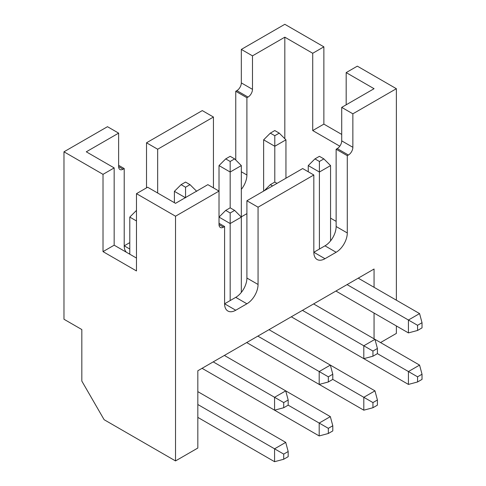 <?xml version="1.0" encoding="UTF-8"?>
<svg xmlns="http://www.w3.org/2000/svg" width="486" height="486" viewBox="0 0 486 486"><rect width="100%" height="100%" fill="white"/><g stroke="black" fill="none" stroke-linecap="round" stroke-linejoin="round"><path stroke-width="0.73" d="M374.062 287.305L374.062 269.019L197.826 370.763L197.826 448.043L175.519 460.922L104.132 419.71L81.824 381.073L81.824 329.551L63.976 319.247L63.976 151.808L107.479 126.694L118.633 133.134L118.633 166.619L123.092 169.195L124.209 168.551L124.209 245.831L129.786 242.611M374.062 338.827L374.062 313.063M396.369 325.942L396.369 333.414L380.532 342.563M336.136 221.361L330.559 218.141M241.329 216.853L246.906 213.633M341.713 134.422L323.87 124.118L312.717 130.558L312.717 53.278L284.826 37.179L284.826 138.71M396.369 300.184L396.369 88.701L352.866 113.815L352.866 147.301A6.312 3.645 -60 0 1 348.407 155.028L337.254 148.588A6.312 3.645 120 0 0 341.713 140.861L341.713 107.376L374.062 88.701L346.178 72.596L346.178 104.8M312.717 130.558L339.799 146.195M63.976 151.808L103.014 174.346L114.167 167.907L86.283 151.808L118.633 133.134M323.87 124.118L323.87 46.838L284.826 24.3L241.329 49.414L252.483 55.854L284.826 37.179M252.483 55.854L252.483 89.345A6.312 3.645 -60 0 1 248.018 97.072L246.906 97.716L246.906 174.996A15.777 9.106 -60 0 1 241.329 189.37M213.439 187.869L213.439 117.035L157.671 149.232L157.671 193.021M129.786 253.765A15.777 9.106 -60 0 1 128.669 253.558M126.439 252.27A15.777 9.106 -60 0 1 124.209 245.831L129.786 249.051M123.092 169.195A6.312 3.645 -60 0 1 119.939 169.511A6.312 3.645 -60 0 1 118.633 166.619M147.629 187.225L175.519 203.33L207.862 184.65L219.016 191.089L175.519 216.209L136.475 193.665L147.629 187.225M114.167 167.907L114.167 245.187L136.475 258.066M235.753 297.353A15.777 9.106 120 0 0 246.906 278.035L246.906 200.754L302.675 168.551L313.828 174.99L258.06 207.194L258.06 284.474A15.777 9.106 -60 0 1 246.906 303.793L235.753 297.353L224.593 303.793A15.777 9.106 -60 0 0 227.861 311.01A15.777 9.106 -60 0 0 235.753 310.232L224.593 303.793L224.593 226.512L219.016 223.293M348.407 155.028L347.29 155.672L347.29 232.952A15.777 9.106 -60 0 1 336.136 252.27L324.982 245.831L313.828 252.27A15.777 9.106 -60 0 0 317.097 259.494A15.777 9.106 -60 0 0 324.982 258.71L313.828 252.27L313.828 174.99M324.982 245.831A15.777 9.106 120 0 0 336.136 226.512L336.136 149.232L337.254 148.588M323.87 46.838L312.717 53.278M352.866 113.815L341.713 107.376M396.369 88.701L357.332 66.157L346.178 72.596M213.439 117.035L202.285 110.595L146.517 142.793L157.671 149.232M235.753 160.009L235.753 91.277L246.906 97.716M235.753 91.277L236.864 90.633A6.312 3.645 120 0 0 241.329 82.906L252.483 89.345M241.329 49.414L241.329 82.906M118.633 165.331L124.209 168.551M146.517 142.793L146.517 187.869M103.014 174.346L103.014 251.627L114.167 245.187M136.475 193.665L136.475 270.945L103.014 251.627M258.06 207.194L246.906 200.754M246.906 303.793L235.753 310.232M224.593 226.512L223.481 227.156A6.312 3.645 -60 0 1 220.328 227.466A6.312 3.645 -60 0 1 219.016 224.581L219.016 165.586L225.711 158.892L230.17 156.316L234.635 158.892L230.17 161.467L225.711 158.892M347.29 155.672L336.136 149.232M336.136 252.27L324.982 258.71M175.519 460.922L175.519 216.209M224.374 355.442L330.34 416.623L319.187 423.063L328.329 428.336L332.795 425.76L332.795 430.918L328.329 433.494L328.329 428.336M283.715 407.73L274.572 410.178L202.067 368.321L319.187 435.942L319.187 423.063L288.174 405.154L288.174 400.002L283.715 402.578L283.715 407.73L288.174 405.154M319.187 435.942L328.329 433.494M330.34 416.623L332.795 425.76M268.989 329.678L374.961 390.859L363.807 397.299L372.944 402.578L377.409 400.002L377.409 405.154L372.944 407.73L372.944 402.578M328.329 381.972L319.187 384.42L246.681 342.557L363.807 410.184L363.807 397.299L332.788 379.396L332.795 374.244L328.329 376.82L328.329 381.972L332.795 379.396M363.807 410.184L372.944 407.73M374.961 390.859L377.409 400.002M313.604 303.92L419.576 365.101L408.422 371.541L417.565 376.82L422.024 374.244L422.024 379.396L417.565 381.972L417.565 376.82M372.944 356.214L363.807 358.662L291.296 316.799L408.422 384.42L408.422 371.541L377.409 353.638L377.409 348.486L372.944 351.062L372.944 356.214L377.409 353.638M408.422 384.42L417.565 381.972M419.576 365.101L422.024 374.244M422.024 322.722L422.024 327.874L417.565 330.456L417.565 325.298L422.024 322.722L419.576 313.585L408.422 320.025L417.565 325.298M358.225 278.162L419.576 313.585M347.071 284.602L408.422 320.025L408.422 332.904L417.565 330.456M302.45 310.36L372.944 351.062M377.409 348.486L374.961 339.343L363.807 345.783L363.807 358.662M257.835 336.118L328.329 376.82M332.795 374.244L330.34 365.101L319.187 371.541L319.187 384.42M213.22 361.882L283.715 402.578M288.174 400.002L285.725 390.859L274.572 397.299L274.572 410.178M197.826 391.631L285.725 442.382L274.572 448.821L283.715 454.1L288.174 451.524L288.174 456.676L283.715 459.252L283.715 454.1M197.826 417.389L274.572 461.7L274.572 448.821L197.826 404.51M274.572 461.7L283.715 459.252M285.725 442.382L288.174 451.524M136.475 220.966L129.786 217.102L136.475 210.414M129.786 254.202L129.786 217.102M185.336 197.656L174.401 191.344L181.096 184.656L185.555 182.08L190.02 184.656L185.555 187.232L181.096 184.656M174.401 202.686L174.401 191.344M185.555 197.784L185.555 187.232M196.709 191.344L190.02 184.656M230.17 300.573L230.17 223.548L219.016 217.102L225.711 210.414L230.17 207.838L234.635 210.414L230.17 212.99L225.711 210.414M241.329 292.408L241.329 217.102L234.635 210.414M230.17 212.99L230.17 223.548L241.329 217.102L241.329 165.586L234.635 158.892M272.561 185.944L270.325 184.656L274.79 182.08L277.02 183.368M264.232 190.749L270.325 184.656M230.17 207.838L230.17 172.026L219.016 165.586M230.17 161.467L230.17 172.026L241.329 165.586M274.79 182.08L274.79 146.268L263.637 139.828L270.325 133.134L274.79 130.558L279.25 133.134L274.79 135.709L270.325 133.134M263.637 191.095L263.637 139.828M285.944 178.21L285.944 139.828L279.25 133.134M274.79 135.709L274.79 146.268L285.944 139.828M319.405 156.316L323.87 158.892L319.405 161.467L314.946 158.892L319.405 156.316M330.559 240.886L330.559 165.586L323.87 158.892M308.252 171.771L308.252 165.586L314.946 158.892M319.405 249.051L319.405 172.026L308.252 165.586M319.405 161.467L319.405 172.026L330.559 165.586M335.917 291.041L408.422 332.904M241.329 171.777L246.906 174.996M236.864 90.633L248.018 97.072M258.06 284.474L246.906 278.035M223.481 227.156L219.016 224.581M352.866 147.301L341.713 140.861M347.29 232.952L336.136 226.512"/></g></svg>
